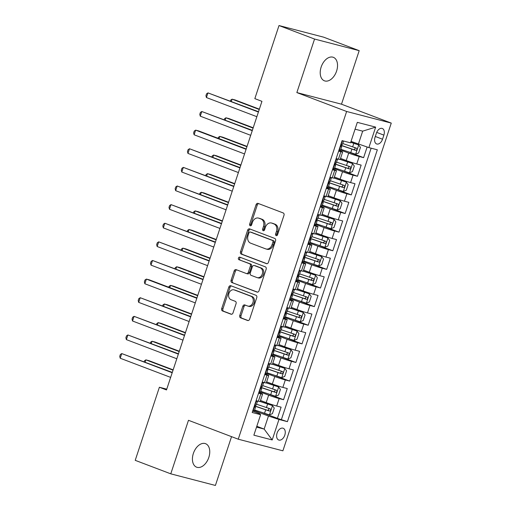 <?xml version="1.0" encoding="UTF-8"?>
<svg xmlns="http://www.w3.org/2000/svg" width="511" height="511" viewBox="0 0 511 511"><rect width="100%" height="100%" fill="white"/><g stroke="black" fill="none" stroke-linecap="round" stroke-linejoin="round"><path stroke-width="0.77" d="M276.164 235.628A1.348 1.041 -75.4 0 0 277.569 234.721L283.988 215.297A1.929 1.488 -75.4 0 0 283.196 212.94L258.068 203.404A1.929 1.488 -75.4 0 0 257.953 203.365A1.929 1.488 -75.4 0 0 256.068 204.7L249.649 224.118A1.348 1.041 -75.4 0 0 251.604 224.859L252.434 222.349A6.17 4.765 -75.4 0 1 258.451 218.076A6.17 4.765 -75.4 0 1 258.834 218.197L260.929 218.989A6.17 4.765 -75.4 0 1 263.459 226.533L262.628 229.049A1.348 1.041 -75.4 0 0 264.583 229.79L265.413 227.28A6.17 4.765 -75.4 0 1 271.437 223A6.17 4.765 -75.4 0 1 271.814 223.122L273.909 223.92A6.17 4.765 -75.4 0 1 276.445 231.464L275.614 233.974A1.348 1.041 -75.4 0 0 276.164 235.628M208.814 457.447A12.571 7.952 110.8 0 0 205.556 443.682A12.571 7.952 110.8 0 0 193.369 453.423A12.571 7.952 110.8 0 0 196.633 467.188A12.571 7.952 110.8 0 0 208.814 457.447M336.596 71.074A12.571 7.952 110.8 0 0 333.332 57.315A12.571 7.952 110.8 0 0 321.151 67.056A12.571 7.952 110.8 0 0 324.415 80.815A12.571 7.952 110.8 0 0 336.596 71.074M284.799 435.136A6.285 3.973 110.8 0 0 283.171 428.25A6.285 3.973 110.8 0 0 277.077 433.124A6.285 3.973 110.8 0 0 278.706 440.003A6.285 3.973 110.8 0 0 284.799 435.136M239.78 315.466A1.929 1.488 -75.4 0 0 240.572 317.829L247.624 320.506A1.929 1.488 -75.4 0 0 247.746 320.538A1.929 1.488 -75.4 0 0 249.624 319.203L256.758 297.638A1.929 1.488 -75.4 0 0 255.966 295.281L230.838 285.738A1.929 1.488 -75.4 0 0 230.723 285.7A1.929 1.488 -75.4 0 0 228.839 287.041L221.704 308.606A1.929 1.488 -75.4 0 0 222.496 310.963L231.01 314.195A1.929 1.488 -75.4 0 0 231.132 314.233A1.929 1.488 -75.4 0 0 233.016 312.898L236.063 303.668A1.929 1.488 -75.4 0 0 235.277 301.311L231.049 299.708A5.155 3.986 -75.4 0 1 228.871 293.608A5.155 3.986 -75.4 0 1 233.968 289.826A5.155 3.986 -75.4 0 1 234.287 289.929L250.824 296.208A5.155 3.986 -75.4 0 1 253.009 302.308A5.155 3.986 -75.4 0 1 247.912 306.089A5.155 3.986 -75.4 0 1 247.592 305.987L244.839 304.939A1.929 1.488 -75.4 0 0 244.718 304.901A1.929 1.488 -75.4 0 0 242.834 306.236L239.78 315.466L240.988 315.785A1.929 1.488 -75.4 0 0 241.78 318.142L248.18 320.569M188.476 420.298L170.77 473.831L135.217 460.334L159.387 387.249L166.497 389.95L261.945 101.338L254.836 98.636L279.006 25.55L314.559 39.047L296.853 92.58L346.63 111.481L238.247 439.198L188.476 420.298M266.423 263.663A1.929 1.488 -75.4 0 0 266.544 263.702A1.929 1.488 -75.4 0 0 268.422 262.36L275.557 240.796A1.929 1.488 -75.4 0 0 274.765 238.439L249.636 228.896A1.929 1.488 -75.4 0 0 249.521 228.858A1.929 1.488 -75.4 0 0 247.637 230.199L240.502 251.763A1.929 1.488 -75.4 0 0 241.294 254.12L266.665 263.721M266.154 269.214L259.026 290.785A1.929 1.488 -75.4 0 1 257.142 292.12A1.929 1.488 -75.4 0 1 257.027 292.081L231.898 282.545A1.929 1.488 -75.4 0 1 231.106 280.181L234.159 270.951A1.929 1.488 -75.4 0 1 236.037 269.616A1.929 1.488 -75.4 0 1 236.159 269.655L246.347 273.526A1.929 1.488 -75.4 0 0 246.468 273.564A1.929 1.488 -75.4 0 0 248.346 272.229L250.371 266.103A1.929 1.488 -75.4 0 0 249.585 263.746L238.976 259.722A1.348 1.041 -75.4 0 1 239.819 257.161L265.369 266.857A1.929 1.488 -75.4 0 1 266.154 269.214M262.865 412.818L277.403 418.337L281.101 407.165L276.694 406.021L279.159 398.574A7.857 0.415 -161.7 0 1 268.645 395.156L260.54 392.084M269.022 394.198L283.56 399.717L287.259 388.545L282.851 387.402L285.317 379.954A7.857 0.415 -161.7 0 1 274.803 376.537L266.697 373.464M275.18 375.579L289.718 381.097L293.416 369.926L289.015 368.782L291.474 361.334A7.857 0.415 -161.7 0 1 280.961 357.917L272.861 354.838M281.337 356.959L295.882 362.478L299.574 351.306L295.173 350.163L297.632 342.715A7.857 0.415 -161.7 0 1 287.118 339.298L279.019 336.219M287.495 338.339L302.039 343.858L305.731 332.687L301.33 331.543L303.79 324.089A7.857 0.415 -161.7 0 1 293.276 320.678L285.176 317.599M293.653 319.72L308.197 325.239L311.889 314.067L307.488 312.917L309.947 305.469A7.857 0.415 -161.7 0 1 299.433 302.058L291.334 298.98M299.816 301.1L314.354 306.619L318.046 295.447L313.645 294.298L316.105 286.85A7.857 0.415 -161.7 0 1 305.591 283.439L297.491 280.36M305.974 282.474L320.512 288L324.204 276.828L319.803 275.678L322.269 268.23A7.857 0.415 -161.7 0 1 311.748 264.813L303.649 261.741M312.132 263.855L326.67 269.38L330.362 258.202L325.961 257.059L328.426 249.611A7.857 0.415 -161.7 0 1 317.912 246.193L309.807 243.121M318.289 245.235L332.827 250.754L336.519 239.582L332.118 238.439L334.584 230.991A7.857 0.415 -161.7 0 1 324.07 227.574L315.964 224.501M324.447 226.616L338.985 232.135L342.683 220.963L338.276 219.819L340.741 212.372A7.857 0.415 -161.7 0 1 330.227 208.954L322.122 205.876M330.604 207.996L345.142 213.515L348.841 202.343L344.433 201.2L346.899 193.752A7.857 0.415 -161.7 0 1 336.385 190.335L328.279 187.256M336.762 189.377L351.3 194.895L354.998 183.724L350.591 182.58L353.056 175.132A7.857 0.415 -161.7 0 1 342.542 171.715L334.437 168.636M342.919 170.757L357.457 176.276L361.156 165.104L356.748 163.954A7.857 0.415 -161.7 0 1 346.234 160.543L340.55 158.384M276.694 406.021A7.857 0.415 18.3 0 1 266.18 402.604L260.495 400.445M282.851 387.402A7.857 0.415 18.3 0 1 272.337 383.985L266.653 381.826M289.015 368.782A7.857 0.415 18.3 0 1 278.495 365.365L272.81 363.206M295.173 350.163A7.857 0.415 18.3 0 1 284.659 346.745L278.968 344.586M301.33 331.543A7.857 0.415 18.3 0 1 290.816 328.126L285.125 325.967M307.488 312.917A7.857 0.415 18.3 0 1 296.974 309.506L291.283 307.347M313.645 294.298A7.857 0.415 18.3 0 1 303.132 290.887L297.447 288.728M319.803 275.678A7.857 0.415 18.3 0 1 309.289 272.261L303.604 270.102M325.961 257.059A7.857 0.415 18.3 0 1 315.447 253.641L309.762 251.482M332.118 238.439A7.857 0.415 18.3 0 1 321.604 235.022L315.919 232.863M338.276 219.819A7.857 0.415 18.3 0 1 327.762 216.402L322.077 214.243M344.433 201.2A7.857 0.415 18.3 0 1 333.919 197.783L328.234 195.624M350.591 182.58A7.857 0.415 18.3 0 1 340.077 179.163L334.392 177.004M376.403 133.179L375.048 137.28A6.087 3.852 110.8 0 0 376.626 143.942A6.087 3.852 110.8 0 0 382.528 139.222L383.882 135.128A6.087 3.852 110.8 0 0 382.305 128.465A6.087 3.852 110.8 0 0 376.403 133.179M346.63 111.481L391.266 123.094L282.89 450.817L238.247 439.198M277.403 418.337L287.418 421.658L377.329 149.8L368.885 147.602L351.019 141.4M287.418 421.658L278.974 419.461L272.203 439.945L253.865 435.174L260.636 414.689L252.191 412.492L342.102 140.634L350.546 142.831L357.317 122.353L375.655 127.124L368.885 147.602M258.815 392.461L259.958 392.895A7.857 0.415 -161.7 0 1 262.59 394.109A7.857 0.415 -161.7 0 1 260.821 393.802L258.566 393.215M264.973 373.841L266.116 374.276A7.857 0.415 -161.7 0 1 268.748 375.489A7.857 0.415 -161.7 0 1 266.978 375.183L264.724 374.595M271.13 355.222L272.274 355.656A7.857 0.415 -161.7 0 1 274.905 356.87A7.857 0.415 -161.7 0 1 273.136 356.563L270.881 355.975M277.288 336.602L278.431 337.036A7.857 0.415 -161.7 0 1 281.063 338.25A7.857 0.415 -161.7 0 1 279.293 337.937L277.039 337.356M283.445 317.983L284.589 318.417A7.857 0.415 -161.7 0 1 287.227 319.624A7.857 0.415 -161.7 0 1 285.451 319.318L283.196 318.73M289.603 299.363L290.746 299.797A7.857 0.415 -161.7 0 1 293.384 301.005A7.857 0.415 -161.7 0 1 291.615 300.698L289.36 300.11M295.767 280.743L296.91 281.178A7.857 0.415 -161.7 0 1 299.542 282.385A7.857 0.415 -161.7 0 1 297.772 282.078L295.518 281.491M301.924 262.124L303.068 262.552A7.857 0.415 -161.7 0 1 305.699 263.765A7.857 0.415 -161.7 0 1 303.93 263.459L301.675 262.871M308.082 243.498L309.225 243.932A7.857 0.415 -161.7 0 1 311.857 245.146A7.857 0.415 -161.7 0 1 310.088 244.839L307.833 244.252M314.239 224.878L315.383 225.313A7.857 0.415 -161.7 0 1 318.014 226.526A7.857 0.415 -161.7 0 1 316.245 226.22L313.99 225.632M320.397 206.259L321.54 206.693A7.857 0.415 -161.7 0 1 324.172 207.907A7.857 0.415 -161.7 0 1 322.403 207.6L320.148 207.012M326.555 187.639L327.698 188.074A7.857 0.415 -161.7 0 1 330.33 189.287A7.857 0.415 -161.7 0 1 328.56 188.974L326.305 188.393M332.712 169.02L333.855 169.454A7.857 0.415 -161.7 0 1 336.487 170.661A7.857 0.415 -161.7 0 1 334.718 170.355L332.463 169.773M349.077 152.137L363.615 157.656L359.214 156.507A7.857 0.415 -161.7 0 1 348.7 153.096L340.594 150.017M338.87 150.4L340.013 150.834A7.857 0.415 -161.7 0 1 342.645 152.042A7.857 0.415 -161.7 0 1 340.875 151.735L338.621 151.147M342.645 152.042L340.185 159.489A7.857 0.415 -161.7 0 1 338.416 159.183L336.161 158.595M256.107 400.662L258.355 401.25A7.857 0.415 18.3 0 0 260.131 401.557L262.59 394.109M262.264 382.043L264.519 382.63A7.857 0.415 18.3 0 0 266.288 382.937L268.748 375.489M268.422 363.423L270.677 364.011A7.857 0.415 18.3 0 0 272.446 364.317L274.905 356.87M274.579 344.804L276.834 345.391A7.857 0.415 18.3 0 0 278.604 345.698L281.063 338.25M280.737 326.184L282.992 326.765A7.857 0.415 18.3 0 0 284.761 327.072L287.227 319.624M286.895 307.558L289.149 308.146A7.857 0.415 18.3 0 0 290.919 308.452L293.384 301.005M293.052 288.939L295.307 289.526A7.857 0.415 18.3 0 0 297.076 289.833L299.542 282.385M299.21 270.319L301.464 270.907A7.857 0.415 18.3 0 0 303.234 271.213L305.699 263.765M305.367 251.699L307.622 252.287A7.857 0.415 18.3 0 0 309.391 252.594L311.857 245.146M311.525 233.08L313.78 233.668A7.857 0.415 18.3 0 0 315.549 233.974L318.014 226.526M317.682 214.46L319.937 215.048A7.857 0.415 18.3 0 0 321.706 215.355L324.172 207.907M323.84 195.841L326.095 196.428A7.857 0.415 18.3 0 0 327.87 196.735L330.33 189.287M330.004 177.221L332.259 177.802A7.857 0.415 18.3 0 0 334.028 178.109L336.487 170.661M357.457 176.276L353.056 175.132M351.3 194.895L346.899 193.752M345.142 213.515L340.741 212.372M338.985 232.135L334.584 230.991M332.827 250.754L328.426 249.611M326.67 269.38L322.269 268.23M320.512 288L316.105 286.85M314.354 306.619L309.947 305.469M308.197 325.239L303.79 324.089M302.039 343.858L297.632 342.715M295.882 362.478L291.474 361.334M289.718 381.097L285.317 379.954M283.56 399.717L279.159 398.574M281.446 419.39L371.139 148.19M363.615 157.656L367.128 147.034M256.803 426.289L264.149 429.08L268.46 416.043L254.382 410.703M358.371 144.191L362.676 131.155L355.062 129.174M296.853 92.58L341.495 104.199L359.195 50.666L314.559 39.047M359.195 50.666L323.642 37.169L279.006 25.55M170.77 473.831L215.406 485.45L231.547 436.65M341.495 104.199L391.266 123.094M166.752 389.165L159.387 387.249M256.535 427.1L264.149 429.08L272.203 439.945M252.658 411.087L259.773 413.782L260.636 414.689M268.46 416.043L278.974 419.461M362.676 131.155L375.655 127.124M276.917 235.552A1.348 1.041 -75.4 0 1 276.815 234.294L277.652 231.777A6.17 4.765 -75.4 0 0 275.116 224.233L273.909 223.92M271.437 223L272.644 223.32A6.17 4.765 -75.4 0 1 273.021 223.441L275.116 224.233M258.451 218.076L259.658 218.389A6.17 4.765 -75.4 0 1 260.042 218.51L262.137 219.302A6.17 4.765 -75.4 0 1 264.666 226.852L263.836 229.362A1.348 1.041 -75.4 0 0 263.938 230.621M258.719 203.646A1.929 1.488 -75.4 0 0 257.276 205.013L250.856 224.431A1.348 1.041 -75.4 0 0 250.952 225.696M250.288 229.145A1.929 1.488 -75.4 0 0 248.844 230.512L241.709 252.076A1.929 1.488 -75.4 0 0 242.501 254.433L266.978 263.727M272.938 242.067A1.348 1.041 -75.4 0 0 272.382 240.413L250.326 232.039A1.348 1.041 -75.4 0 0 248.927 232.952L248.052 235.597A6.17 4.765 -75.4 0 0 250.582 243.147L265.656 248.87A6.17 4.765 -75.4 0 0 266.039 248.991A6.17 4.765 -75.4 0 0 272.063 244.718L272.938 242.067L274.145 242.38A1.348 1.041 -75.4 0 0 273.589 240.726L272.382 240.413M251.367 232.313A1.348 1.041 -75.4 0 1 251.533 232.352L273.589 240.726M266.039 248.991L267.247 249.304A6.17 4.765 -75.4 0 0 273.27 245.031L272.063 244.718M274.145 242.38L273.27 245.031M257.582 292.151L231.898 282.545M236.81 269.904A1.929 1.488 -75.4 0 0 235.367 271.271L232.313 280.501A1.929 1.488 -75.4 0 0 233.105 282.858M247.554 273.839A1.929 1.488 -75.4 0 0 247.675 273.877A1.929 1.488 -75.4 0 0 249.553 272.542L251.578 266.416A1.929 1.488 -75.4 0 0 250.786 264.059L238.976 259.722M240.56 257.442A1.348 1.041 -75.4 0 0 240.176 260.035M256.924 277.543A5.155 3.986 -75.4 0 0 257.244 277.639A5.155 3.986 -75.4 0 0 262.341 273.864A5.155 3.986 -75.4 0 0 260.156 267.764L254.331 265.548A1.929 1.488 -75.4 0 0 254.21 265.509A1.929 1.488 -75.4 0 0 252.325 266.844L250.301 272.97A1.929 1.488 -75.4 0 0 251.093 275.327L256.924 277.543M257.244 277.639L258.445 277.958A5.155 3.986 -75.4 0 0 263.542 274.177A5.155 3.986 -75.4 0 0 261.364 268.077L260.156 267.764M255.296 265.803A1.929 1.488 -75.4 0 1 255.417 265.822A1.929 1.488 -75.4 0 1 255.538 265.861L261.364 268.077M245.484 305.188A1.929 1.488 -75.4 0 0 244.041 306.555L240.988 315.785M247.912 306.089L249.119 306.402A5.155 3.986 -75.4 0 0 254.216 302.627A5.155 3.986 -75.4 0 0 252.032 296.521L250.824 296.208M233.968 289.826L235.175 290.139A5.155 3.986 -75.4 0 1 235.494 290.242L252.032 296.521M231.489 285.988A1.929 1.488 -75.4 0 0 230.046 287.354L222.911 308.919A1.929 1.488 -75.4 0 0 223.703 311.276L231.566 314.265M340.837 149.301L355.592 154.213L358.62 152.981L360.466 147.398L358.671 144.907L350.712 142.326M358.671 144.907L350.757 142.199M259.358 109.162L235.111 99.958L232.096 99.172L231.355 101.414M341.118 145.456L355.682 150.375C357.087 149.959 357.336 149.218 356.423 148.139L342.747 143.527M354.372 147.366C355.535 148.535 355.292 149.276 353.638 149.602L341.163 145.322M259.249 109.482L232.096 99.172L230.691 100.105L230.378 101.044M339.132 149.602L340.537 150.196L341.706 146.657L341.073 146.299M339.425 150.01L339.048 149.864M342.504 140.697L342.012 140.902M258.509 111.724L207.964 92.893L258.406 112.043M206.425 97.55L205.946 95.685L206.559 93.826L207.964 92.893L206.425 97.55L256.867 116.7M343.571 141.017L342.447 144.421L342.063 144.402C341.124 144.996 340.875 145.737 341.322 146.638L341.706 146.657M334.679 167.921L349.435 172.833L352.462 171.6L354.308 166.018L352.513 163.526L340.198 159.451M352.513 163.526L340.243 159.317M253.201 127.782L228.954 118.578L225.939 117.792L225.198 120.034M334.961 164.076L349.524 168.994C350.929 168.585 351.178 167.838 350.265 166.758L336.583 162.147M348.215 165.986C349.377 167.154 349.134 167.895 347.48 168.221L335.005 163.948M253.092 128.108L225.939 117.792L224.527 118.724L224.22 119.663M328.516 186.541L343.277 191.459L346.305 190.22L348.151 184.637L346.356 182.146L334.041 178.071M346.356 182.146L334.085 177.937M247.043 146.408L222.796 137.197L219.775 136.418L219.04 138.653M328.803 182.695L343.366 187.614C344.772 187.205 345.021 186.458 344.107 185.384L330.425 180.766M342.057 184.605C343.22 185.774 342.977 186.521 341.316 186.841L328.848 182.568M246.934 146.727L219.775 136.418L218.369 137.344L218.063 138.283M322.358 205.16L337.119 210.078L340.147 208.839L341.993 203.257L340.198 200.766L327.883 196.69M340.198 200.766L327.928 196.556M240.879 165.027L216.638 155.823L213.617 155.037L212.876 157.273M322.645 201.315L337.209 206.24C338.614 205.824 338.863 205.077 337.943 204.004L324.268 199.386M335.899 203.225C337.062 204.394 336.819 205.141 335.159 205.46L322.684 201.187M240.777 165.347L213.617 155.037L212.212 155.964L211.905 156.903M316.2 223.78L330.962 228.698L333.99 227.465L335.836 221.876L334.041 219.385L321.726 215.31M334.041 219.385L321.764 215.176M234.721 183.647L210.475 174.443L207.46 173.657L206.719 175.893M316.481 219.941L331.051 224.859C332.457 224.444 332.706 223.697 331.786 222.624L318.11 218.012M329.742 221.844C330.904 223.013 330.655 223.761 329.001 224.08L316.526 219.807M234.619 183.966L207.46 173.657L206.054 174.583L205.748 175.522M332.974 168.221L334.379 168.815L335.548 165.277L334.916 164.919M333.268 168.63L332.891 168.483M335.97 159.177L337.458 159.509L336.091 158.8M336.347 159.317L335.855 159.521M252.351 130.343L201.807 111.513L252.249 130.663M200.267 116.169L199.788 114.311L200.401 112.446L201.807 111.513L200.267 116.169L250.709 135.319M337.458 159.509L336.289 163.041L335.906 163.028C334.961 163.616 334.718 164.363 335.165 165.257L335.548 165.277M326.816 186.841L328.222 187.435L329.391 183.896L328.758 183.538M327.11 187.25L326.733 187.103M329.812 177.796L331.3 178.128L329.934 177.419M330.189 177.937L329.697 178.141M246.193 148.963L198.664 130.918L195.649 130.139L246.085 149.282M194.11 134.789L193.631 132.93L194.244 131.065L195.649 130.139L194.11 134.789L244.545 153.939M331.3 178.128L330.132 181.667L329.748 181.648C328.803 182.235 328.56 182.983 329.007 183.877L329.391 183.896M320.659 205.467L322.064 206.054L323.233 202.522L322.601 202.158M320.953 205.869L320.576 205.729M323.655 196.416L325.143 196.748L323.776 196.039M324.031 196.556L323.54 196.761M240.036 167.582L189.492 148.758L239.927 167.908M187.952 153.409L187.467 151.55L188.086 149.685L189.492 148.758L187.952 153.409L238.388 172.558M325.143 196.748L323.974 200.286L323.591 200.267C322.645 200.855 322.403 201.602 322.85 202.503L323.233 202.522M314.501 224.086L315.907 224.68L317.076 221.142L316.443 220.778M314.795 224.489L314.412 224.348M317.497 215.035L318.985 215.367L317.618 214.665M317.874 215.182L317.382 215.38M233.878 186.208L183.334 167.378L233.77 186.528M181.795 172.035L181.309 170.169L181.929 168.304L183.334 167.378L181.795 172.035L232.23 191.178M318.985 215.367L317.816 218.906L317.433 218.887C316.488 219.475 316.245 220.222 316.692 221.122L317.076 221.142M310.043 242.399L324.798 247.318L327.832 246.085L329.678 240.496L327.883 238.005L315.568 233.929M327.883 238.005L315.606 233.802M228.564 202.267L204.317 193.062L201.302 192.277L200.561 194.519M310.324 238.56L324.894 243.479C326.299 243.064 326.548 242.316 325.628 241.243L311.953 236.631M323.584 240.464C324.747 241.633 324.498 242.38 322.843 242.699L310.369 238.426M228.462 202.586L201.302 192.277L199.897 193.209L199.584 194.148M308.344 242.706L309.749 243.3L310.918 239.761L310.286 239.397M308.638 243.108L308.254 242.968M311.333 233.655L312.828 233.987L311.461 233.284M311.716 233.802L311.225 234M227.721 204.828L177.176 185.998L227.612 205.147M175.637 190.654L175.152 188.789L175.771 186.93L177.176 185.998L175.637 190.654L226.073 209.804M312.828 233.987L311.659 237.526L311.276 237.506C310.33 238.094 310.088 238.841 310.535 239.742L310.918 239.761M303.885 261.019L318.64 265.937L321.675 264.704L323.52 259.115L321.719 256.624L309.404 252.549M321.719 256.624L309.449 252.421M222.406 220.886L198.159 211.682L195.145 210.896L194.404 213.138M304.166 257.18L318.73 262.098C320.142 261.683 320.391 260.942 319.471 259.863L305.795 255.251M317.427 259.083C318.589 260.252 318.34 261 316.686 261.319L304.211 257.046M222.304 221.206L195.145 210.896L193.739 211.829L193.426 212.768M302.186 261.325L303.591 261.919L304.76 258.381L304.122 258.017M302.474 261.728L302.097 261.587M305.176 252.274L306.67 252.606L305.303 251.904M305.559 252.421L305.061 252.619M221.563 223.448L171.019 204.617L221.455 223.767M169.48 209.274L168.994 207.409L169.614 205.55L171.019 204.617L169.48 209.274L219.915 228.423M306.67 252.606L305.501 256.145L305.118 256.126C304.173 256.72 303.924 257.461 304.377 258.362L304.76 258.381M297.728 279.645L312.483 284.557L315.517 283.324L317.363 277.735L315.562 275.25L303.247 271.169M315.562 275.25L303.291 271.041M216.249 239.506L192.002 230.301L188.987 229.516L188.246 231.758M298.009 275.799L312.572 280.718C313.984 280.303 314.227 279.562 313.313 278.482L299.638 273.87M311.269 277.709C312.432 278.878 312.183 279.619 310.528 279.939L298.054 275.665M216.147 239.825L188.987 229.516L187.582 230.448L187.269 231.387M296.029 279.945L297.434 280.539L298.603 277L297.964 276.636M296.316 280.347L295.939 280.207M299.018 270.894L300.513 271.226L299.146 270.523M299.395 271.041L298.903 271.239M215.406 242.067L164.861 223.237L215.297 242.386M163.322 227.893L162.837 226.028L163.456 224.169L164.861 223.237L163.322 227.893L213.758 247.043M300.513 271.226L299.344 274.765L298.961 274.746C298.015 275.34 297.766 276.081 298.22 276.981L298.603 277M291.57 298.264L306.325 303.176L309.353 301.944L311.205 296.361L309.404 293.87L297.089 289.794M309.404 293.87L297.134 289.66M210.091 258.125L185.844 248.921L182.829 248.135L182.088 250.377M291.851 294.419L306.415 299.337C307.826 298.922 308.069 298.181 307.156 297.102L293.48 292.49M305.112 296.329C306.274 297.498 306.025 298.239 304.371 298.558L291.896 294.285M209.983 258.445L182.829 248.135L181.424 249.068L181.111 250.007M289.871 298.565L291.276 299.159L292.445 295.62L291.807 295.256M290.159 298.973L289.782 298.826M292.86 289.52L294.355 289.846L292.988 289.143M293.237 289.66L292.746 289.865M209.248 260.687L158.704 241.856L209.14 261.006M157.158 246.513L156.679 244.648L157.292 242.789L158.704 241.856L157.158 246.513L207.6 265.663M294.355 289.846L293.18 293.384L292.797 293.365C291.858 293.959 291.609 294.7 292.062 295.601L292.445 295.62M285.413 316.884L300.168 321.796L303.195 320.563L305.048 314.98L303.247 312.489L290.931 308.414M303.247 312.489L290.976 308.28M203.934 276.745L179.687 267.54L176.672 266.755L175.931 268.997M285.694 313.039L300.257 317.957C301.669 317.542 301.912 316.801 300.998 315.721L287.323 311.11M298.954 314.948C300.117 316.117 299.868 316.858 298.213 317.184L285.738 312.904M203.825 277.071L176.672 266.755L175.267 267.687L174.954 268.626M283.714 317.184L285.112 317.778L286.288 314.239L285.649 313.882M284.001 317.593L283.624 317.446M286.703 308.139L288.198 308.472L286.824 307.763M287.08 308.28L286.588 308.484M203.084 279.306L152.54 260.476L202.982 279.626M151.001 265.132L150.521 263.274L151.135 261.408L152.54 260.476L151.001 265.132L201.443 284.282M288.198 308.472L287.022 312.004L286.639 311.985C285.7 312.579 285.451 313.326 285.905 314.22L286.288 314.239M279.255 335.503L294.01 340.422L297.038 339.183L298.89 333.6L297.089 331.109L284.774 327.034M297.089 331.109L284.819 326.899M197.776 295.371L173.529 286.16L170.514 285.381L169.773 287.616M279.536 331.658L294.1 336.577C295.511 336.168 295.754 335.42 294.841 334.347L281.165 329.729M292.79 333.568C293.959 334.737 293.71 335.478 292.056 335.804L279.581 331.53M197.668 295.69L170.514 285.381L169.109 286.307L168.796 287.246M277.55 335.804L278.955 336.398L280.13 332.859L279.491 332.501M277.843 336.212L277.467 336.066M280.545 326.759L282.034 327.091L280.667 326.382M280.922 326.899L280.43 327.104M196.927 297.926L149.404 279.881L146.382 279.102L196.824 298.245M144.843 283.752L144.364 281.893L144.977 280.028L146.382 279.102L144.843 283.752L195.285 302.902M282.034 327.091L280.865 330.63L280.482 330.611C279.543 331.198 279.293 331.946 279.747 332.84L280.13 332.859M273.098 354.123L287.853 359.041L290.88 357.802L292.726 352.22L290.931 349.728L278.616 345.653M290.931 349.728L278.661 345.519M191.619 313.99L167.372 304.786L164.357 304L163.616 306.236M273.379 350.278L287.942 355.196C289.354 354.787 289.596 354.04 288.683 352.967L275.007 348.349M286.633 352.188C287.795 353.357 287.552 354.104 285.898 354.423L273.423 350.15M191.51 314.31L164.357 304L162.952 304.926L162.639 305.865M271.392 354.43L272.797 355.017L273.966 351.485L273.334 351.121M271.686 354.832L271.309 354.685M274.388 345.379L275.876 345.711L274.509 345.002M274.765 345.519L274.273 345.723M190.769 316.545L140.225 297.721L190.667 316.871M138.685 302.371L138.206 300.513L138.82 298.648L140.225 297.721L138.685 302.371L189.127 321.521M275.876 345.711L274.707 349.249L274.324 349.23C273.385 349.818 273.136 350.565 273.583 351.466L273.966 351.485M266.94 372.743L281.695 377.661L284.723 376.428L286.569 370.839L284.774 368.348L272.459 364.273M284.774 368.348L272.504 364.139M185.461 332.61L161.214 323.406L158.199 322.62L157.458 324.855M267.221 368.897L281.785 373.822C283.19 373.407 283.439 372.66 282.526 371.586L268.85 366.968M280.475 370.807C281.638 371.976 281.395 372.723 279.741 373.043L267.266 368.77M185.352 332.929L158.199 322.62L156.794 323.546L156.481 324.485M265.235 373.049L266.64 373.643L267.809 370.105L267.176 369.74M265.528 373.452L265.152 373.311M268.23 363.998L269.719 364.33L268.352 363.628M268.607 364.145L268.115 364.343M184.612 335.171L134.067 316.341L184.509 335.491M132.528 320.997L132.049 319.132L132.662 317.267L134.067 316.341L132.528 320.997L182.97 340.141M269.719 364.33L268.55 367.869L268.166 367.85C267.227 368.437 266.978 369.185 267.425 370.085L267.809 370.105M260.782 391.362L275.538 396.281L278.565 395.048L280.411 389.459L278.616 386.968L266.301 382.892M278.616 386.968L266.346 382.765M179.304 351.229L155.057 342.025L152.042 341.239L151.301 343.481M261.064 387.523L275.627 392.442C277.032 392.026 277.281 391.279 276.368 390.206L262.686 385.594M274.318 389.427C275.48 390.596 275.237 391.343 273.583 391.662L261.108 387.389M179.195 351.549L152.042 341.239L150.63 342.172L150.323 343.111M259.077 391.669L260.482 392.263L261.651 388.724L261.019 388.36M259.371 392.071L258.994 391.931M262.073 382.618L263.561 382.95L262.194 382.247M262.45 382.765L261.958 382.963M178.454 353.791L127.91 334.961L178.352 354.11M126.37 339.617L125.891 337.752L126.504 335.887L127.91 334.961L126.37 339.617L176.812 358.767M263.561 382.95L262.392 386.488L262.009 386.469C261.064 387.057 260.821 387.804 261.268 388.705L261.651 388.724M254.619 409.982L269.38 414.9L272.408 413.667L274.254 408.078L272.459 405.587L260.144 401.512M272.459 405.587L260.188 401.384M173.146 369.849L148.899 360.645L145.878 359.859L145.137 362.101M254.906 406.143L269.469 411.061C270.875 410.646 271.124 409.905 270.21 408.826L256.528 404.214M268.16 408.046C269.323 409.215 269.08 409.963 267.419 410.282L254.951 406.009M173.037 370.168L145.878 359.859L144.472 360.792L144.166 361.731M252.919 410.288L254.325 410.882L255.494 407.344L254.861 406.98M253.213 410.691L252.836 410.55M255.915 401.237L257.403 401.569L256.037 400.867M256.292 401.384L255.8 401.582M172.296 372.41L121.752 353.58L172.188 372.73M120.213 358.237L119.734 356.371L120.347 354.513L121.752 353.58L120.213 358.237L170.648 377.386M257.403 401.569L256.235 405.108L255.851 405.089C254.906 405.683 254.663 406.424 255.11 407.324L255.494 407.344M266.18 402.604L268.645 395.156M272.337 383.985L274.803 376.537M278.495 365.365L280.961 357.917M284.659 346.745L287.118 339.298M290.816 328.126L293.276 320.678M296.974 309.506L299.433 302.058M303.132 290.887L305.591 283.439M309.289 272.261L311.748 264.813M315.447 253.641L317.912 246.193M321.604 235.022L324.07 227.574M327.762 216.402L330.227 208.954M333.919 197.783L336.385 190.335M340.077 179.163L342.542 171.715M346.234 160.543L348.7 153.096M338.416 159.183L340.875 151.735M258.355 401.25L260.821 393.802M264.519 382.63L266.978 375.183M270.677 364.011L273.136 356.563M276.834 345.391L279.293 337.937M282.992 326.765L285.451 319.318M289.149 308.146L291.615 300.698M295.307 289.526L297.772 282.078M301.464 270.907L303.93 263.459M307.622 252.287L310.088 244.839M313.78 233.668L316.245 226.22M319.937 215.048L322.403 207.6M326.095 196.428L328.56 188.974M332.259 177.802L334.718 170.355M356.748 163.954L359.214 156.507M376.703 132.4L383.882 135.128M375.31 136.482L382.528 139.222M277.652 231.777L276.445 231.464M273.021 223.441L271.814 223.122M263.836 229.362L262.628 229.049M264.666 226.852L263.459 226.533M262.137 219.302L260.929 218.989M260.042 218.51L258.834 218.197M250.856 224.431L249.649 224.118M257.276 205.013L256.068 204.7M276.815 234.294L275.614 233.974M242.501 254.433L241.294 254.12M241.709 252.076L240.502 251.763M248.844 230.512L247.637 230.199M251.533 232.352L250.326 232.039M232.313 280.501L231.106 280.181M235.367 271.271L234.159 270.951M249.553 272.542L248.346 272.229M251.578 266.416L250.371 266.103M250.786 264.059L249.585 263.746M255.538 265.861L254.331 265.548M244.041 306.555L242.834 306.236M235.494 290.242L234.287 289.929M223.703 311.276L222.496 310.963M222.911 308.919L221.704 308.606M230.046 287.354L228.839 287.041M241.78 318.142L240.572 317.829M355.669 154.181L358.716 144.971M352.628 146.925L353.797 143.387M350.718 152.7L351.887 149.161M353.638 149.602L355.682 150.375M342.427 140.729L339.381 149.947M349.511 172.807L352.558 163.59M346.471 165.545L347.64 162.013M344.561 171.319L345.73 167.78M347.48 168.221L349.524 168.994M343.354 191.427L346.401 182.21M340.313 184.171L341.482 180.632M338.403 189.939L339.572 186.4M341.316 186.841L343.366 187.614M337.196 210.047L340.243 200.829M334.156 202.79L335.325 199.252M332.246 208.558L333.415 205.02M335.159 205.46L337.209 206.24M331.039 228.666L334.085 219.449M327.998 221.41L329.167 217.871M326.088 227.178L327.257 223.646M329.001 224.08L331.051 224.859M336.27 159.349L333.223 168.566M330.112 177.969L327.066 187.186M323.955 196.588L320.908 205.805M317.797 215.208L314.75 224.425M324.875 247.286L327.928 238.069M321.841 240.029L323.009 236.491M319.931 245.804L321.1 242.265M322.843 242.699L324.894 243.479M311.64 233.834L308.593 243.051M318.717 265.905L321.77 256.688M315.683 258.649L316.852 255.11M313.773 264.423L314.942 260.885M316.686 261.319L318.73 262.098M305.482 252.453L302.435 261.67M312.56 284.525L315.606 275.308M309.519 277.269L310.694 273.73M307.616 283.043L308.785 279.504M310.528 279.939L312.572 280.718M299.325 271.073L296.271 280.29M306.402 303.144L309.449 293.927M303.362 295.888L304.537 292.349M301.458 301.662L302.627 298.124M304.371 298.558L306.415 299.337M293.167 289.692L290.114 298.909M300.244 321.77L303.291 312.553M297.204 314.508L298.379 310.975M295.294 320.282L296.469 316.743M298.213 317.184L300.257 317.957M287.01 308.312L283.956 317.529M294.087 340.39L297.134 331.173M291.046 333.134L292.215 329.595M289.137 338.902L290.312 335.363M292.056 335.804L294.1 336.577M280.846 326.931L277.799 336.149M287.929 359.009L290.976 349.792M284.889 351.753L286.058 348.215M282.979 357.521L284.148 353.982M285.898 354.423L287.942 355.196M274.688 345.551L271.641 354.768M281.772 377.629L284.819 368.412M278.731 370.373L279.9 366.834M276.821 376.141L277.99 372.608M279.741 373.043L281.785 373.822M268.531 364.171L265.484 373.388M275.614 396.249L278.661 387.031M272.574 388.992L273.743 385.454M270.664 394.767L271.833 391.228M273.583 391.662L275.627 392.442M262.373 382.796L259.326 392.014M269.457 414.868L272.504 405.651M266.416 407.612L267.585 404.073M264.506 413.386L265.675 409.848M267.419 410.282L269.469 411.061M256.215 401.416L253.169 410.633M251.45 232.326L250.243 232.013M247.675 273.877L246.468 273.564M255.417 265.822L254.21 265.509"/></g></svg>
